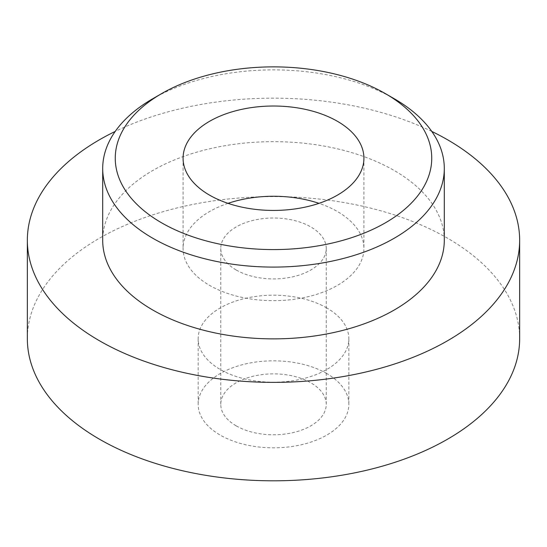 <?xml version="1.0" encoding="UTF-8"?>
<svg xmlns="http://www.w3.org/2000/svg" width="547" height="547" viewBox="0 0 547 547"><rect width="100%" height="100%" fill="white"/><g stroke="black" fill="none" stroke-linecap="round" stroke-linejoin="round"><path stroke-width="0.41" stroke-dasharray="2.73 2.05" d="M236.201 269.999A52.744 30.454 0 0 0 293.684 276.597A52.744 30.454 0 0 0 326.244 248.468A52.744 30.454 0 0 0 310.799 226.93A52.744 30.454 0 0 0 253.316 220.332A52.744 30.454 0 0 0 220.756 248.468A52.744 30.454 0 0 0 236.201 269.999M236.201 425.86A52.744 30.454 0 0 0 293.684 432.465A52.744 30.454 0 0 0 326.244 404.329A52.744 30.454 0 0 0 310.799 382.797A52.744 30.454 0 0 0 253.316 376.192A52.744 30.454 0 0 0 220.756 404.329A52.744 30.454 0 0 0 236.201 425.86M228.01 203.347A90.419 52.204 0 0 0 183.081 248.468A90.419 52.204 0 0 0 209.563 285.377A90.419 52.204 0 0 0 308.105 296.693A90.419 52.204 0 0 0 363.919 248.468A90.419 52.204 0 0 0 337.437 211.552A90.419 52.204 0 0 0 318.99 203.347M444.301 240.263A170.801 98.61 0 0 0 394.271 170.534A170.801 98.61 0 0 0 208.14 149.16A170.801 98.61 0 0 0 102.699 240.263M152.729 98.754A170.801 98.61 180 0 1 394.271 98.754M519.65 338.702A246.15 142.111 0 0 0 447.555 238.212A246.15 142.111 0 0 0 179.3 207.409A246.15 142.111 0 0 0 27.35 338.702M431.774 131.424A246.15 142.111 0 0 0 115.226 131.424M326.785 373.567A75.349 43.507 0 0 0 244.666 364.138A75.349 43.507 0 0 0 198.151 404.329A75.349 43.507 0 0 0 220.215 435.091A75.349 43.507 0 0 0 302.334 444.52A75.349 43.507 0 0 0 348.849 404.329A75.349 43.507 0 0 0 326.785 373.567M326.785 307.94A75.349 43.507 0 0 0 244.666 298.512A75.349 43.507 0 0 0 198.151 338.702A75.349 43.507 0 0 0 220.215 369.464A75.349 43.507 0 0 0 302.334 378.893A75.349 43.507 0 0 0 348.849 338.702A75.349 43.507 0 0 0 326.785 307.94M326.244 248.468L326.244 404.329M363.919 158.227L363.919 248.468M198.151 338.702L198.151 404.329M348.849 338.702L348.849 404.329M183.081 158.227L183.081 248.468M220.756 248.468L220.756 404.329"/><path stroke-width="0.82" d="M209.563 195.142A90.419 52.204 0 0 0 308.105 206.458A90.419 52.204 0 0 0 363.919 158.227A90.419 52.204 0 0 0 337.437 121.311A90.419 52.204 0 0 0 238.895 109.995A90.419 52.204 0 0 0 183.081 158.227A90.419 52.204 0 0 0 209.563 195.142M102.699 168.483L102.699 240.263A170.801 98.61 0 0 0 152.729 309.992A170.801 98.61 0 0 0 338.86 331.366A170.801 98.61 0 0 0 444.301 240.263L444.301 168.483A170.801 98.61 180 0 1 338.86 259.586A170.801 98.61 180 0 1 152.729 238.212A170.801 98.61 180 0 1 102.699 168.483A170.801 98.61 180 0 1 152.729 98.754L161.604 93.626A158.24 91.356 0 0 0 161.611 222.827A158.24 91.356 0 0 0 385.389 222.827A158.24 91.356 0 0 0 385.396 93.626L394.271 98.754A170.801 98.61 180 0 1 444.301 168.483M115.226 131.424A246.15 142.111 0 0 0 27.35 240.263L27.35 338.702A246.15 142.111 0 0 0 99.445 439.193A246.15 142.111 0 0 0 367.7 469.996A246.15 142.111 0 0 0 519.65 338.702L519.65 240.263A246.15 142.111 0 0 0 447.555 139.772A246.15 142.111 0 0 0 431.774 131.424M27.35 240.263A246.15 142.111 0 0 0 99.445 340.754A246.15 142.111 0 0 0 367.7 371.557A246.15 142.111 0 0 0 519.65 240.263M394.271 98.754L385.396 93.626A158.24 91.356 0 0 0 385.389 93.626A158.24 91.356 0 0 0 161.604 93.626M318.99 203.347A90.419 52.204 0 0 0 228.01 203.347"/></g></svg>
